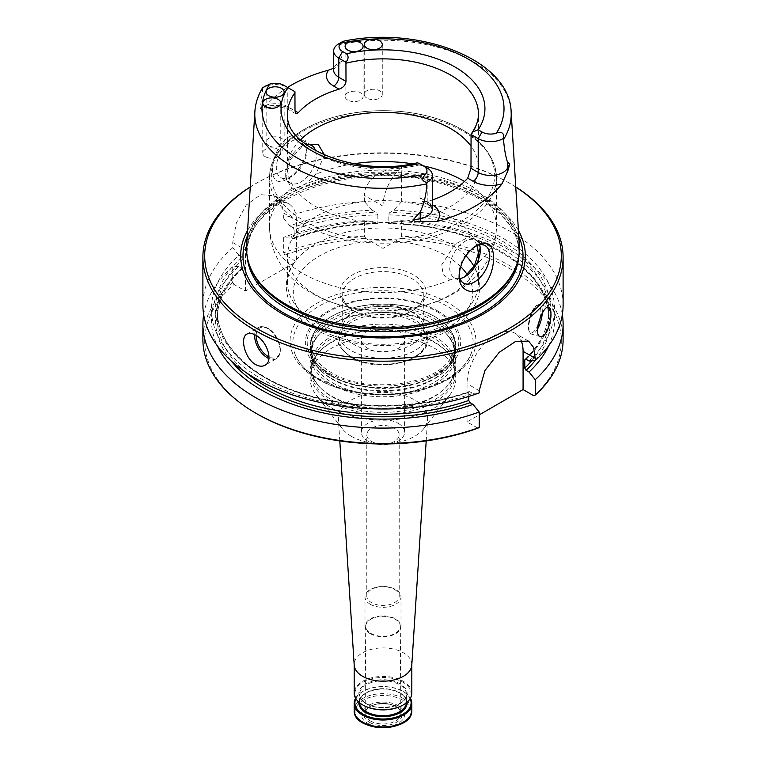 <?xml version="1.0" encoding="UTF-8"?>
<svg xmlns="http://www.w3.org/2000/svg" width="766" height="766" viewBox="0 0 766 766"><rect width="100%" height="100%" fill="white"/><g stroke="black" fill="none" stroke-linecap="round" stroke-linejoin="round"><path stroke-width="0.57" stroke-dasharray="3.83 2.87" d="M370.265 604.259A18.011 10.398 0 0 0 389.894 606.509A18.011 10.398 0 0 0 401.011 596.905A18.011 10.398 0 0 0 395.735 589.552A18.011 10.398 0 0 0 376.106 587.302A18.011 10.398 0 0 0 364.989 596.905A18.011 10.398 0 0 0 370.265 604.259M394.461 589.437A16.21 9.355 180 0 1 399.21 596.053A16.21 9.355 180 0 1 389.205 604.7A16.21 9.355 180 0 1 371.539 602.67A16.21 9.355 180 0 1 366.79 596.053A16.21 9.355 180 0 1 376.795 587.407A16.21 9.355 180 0 1 394.461 589.437M319.259 379.601A90.139 52.04 0 0 0 409.714 392.498A90.139 52.04 0 0 0 471.626 352.303A90.139 52.04 0 0 0 383 290.754A90.139 52.04 0 0 0 294.374 352.303A90.139 52.04 0 0 0 319.259 379.601M437.903 311.101A77.653 44.83 180 0 1 403.098 386.102A77.653 44.83 180 0 1 307.999 331.199A77.653 44.83 180 0 1 437.903 311.101M294.939 91.7L287.796 87.573L287.796 106.694A7.2 4.156 120 0 0 289.28 109.988A7.2 4.156 120 0 0 292.89 109.634L287.796 106.694A17.58 10.149 0 0 0 260.316 108.619L262.853 87.621M283.975 85.371L287.796 87.573A17.58 10.149 0 0 0 262.93 87.573M432.369 199.974A95.453 55.114 180 0 1 426.94 201.726L422.076 201.362L419.998 197.724L419.998 164.786L420.065 163.943L427.217 168.07L427.217 201.889A17.58 10.149 180 0 1 432.369 209.07C431.287 208.304 435.05 210.353 428.711 205.192A7.2 4.156 -60 0 1 427.217 201.889L419.998 197.724M287.547 87.429A129.674 74.867 0 0 0 265.304 106.675L262.029 109.662L260.316 108.619M340.43 43.289L343.848 41.125L338.859 43.739L342.124 61.385A17.58 10.149 0 0 0 333.631 70.079C334.598 69.352 331.238 71.248 336.954 66.393L342.124 61.385M475.638 246.097A21.611 12.476 120 0 0 474.403 246.748A21.611 12.476 120 0 0 459.121 273.223A21.611 12.476 120 0 0 459.16 274.467M459.121 273.223L459.121 275.425M301.182 139.575A21.611 12.476 120 0 0 285 146.756A21.611 12.476 120 0 0 276.315 167.677A21.611 12.476 120 0 0 280.796 177.578A21.611 12.476 120 0 0 291.597 176.506A21.611 12.476 120 0 0 306.879 150.031A21.611 12.476 120 0 0 302.407 140.14A21.611 12.476 120 0 0 301.182 139.575M300.377 135.611C304.629 137.823 306.793 141.892 306.879 147.828C305.567 160.678 298.989 171.096 287.135 179.081C272.83 187.756 268.655 171.957 275.856 153.784C282.395 139.173 290.563 133.112 300.377 135.611M516.437 265.448A135.898 78.467 0 0 0 518.898 250.587A135.898 78.467 0 0 0 383 172.12A135.898 78.467 0 0 0 247.102 250.587A135.898 78.467 0 0 0 249.563 265.448M246.623 246.106A136.453 78.783 180 0 1 333.019 175.586A136.453 78.783 180 0 1 479.487 193.185A136.453 78.783 180 0 1 519.377 246.106M292.804 227.569L289.883 225.874A171.536 99.034 0 0 1 372.257 210.21L376.106 212.431L377.849 214.901A165.695 95.664 0 0 0 294.106 229.79L292.804 227.569A167.495 96.698 0 0 1 376.106 212.431M548.628 345.859A171.536 99.034 0 0 0 393.743 221.24L389.894 223.461L388.889 223.768L388.151 222.992L388.151 214.901L389.894 212.431L393.743 210.21A171.536 99.034 0 0 1 529.028 361.006M377.849 214.901L377.849 222.992L377.111 223.768L376.106 223.461L372.257 221.24A171.536 99.034 0 0 0 289.883 236.905L292.804 238.59L294.106 237.881L294.106 229.79M533.94 395.83A178.296 102.941 0 0 0 400.024 238.561L383 248.395L365.976 238.561A178.296 102.941 0 0 0 284.99 255.04L296.404 261.627L245.465 291.032L234.051 284.445A178.296 102.941 0 0 0 256.916 413.822M477.907 428.175L467.049 421.913L479.21 414.885M241.864 256.974L238.935 255.289A171.536 99.034 0 0 0 260.402 378.318A171.536 99.034 0 0 0 472.995 393.36L469.232 391.541C419.232 409.389 352.532 410.03 301.526 393.121C249.917 376.748 216.682 343.656 217.305 310.517A165.695 95.664 0 0 0 301.613 393.848A165.695 95.664 0 0 0 468.744 392.374L470.056 391.665A167.495 96.698 0 0 1 263.265 376.671A167.495 96.698 0 0 1 241.864 256.974L243.167 259.195A165.695 95.664 0 0 0 217.305 310.517L217.305 318.608A165.695 95.664 0 0 0 246.566 372.889M242.889 268.004L243.167 267.286L241.864 268.004L238.935 266.319A171.536 99.034 0 0 0 217.372 345.859M245.465 291.032L245.465 249.86A36.021 20.797 -60 0 1 261.187 213.609A36.021 20.797 -60 0 1 288.945 203.957A36.021 20.797 -60 0 1 296.404 220.455L296.404 261.627M238.935 255.289L232.749 247.677L232.749 242.525L236.254 223.222L246.259 205.02L260.718 194.679L274.937 195.876L281.361 202.741L283.688 213.111L296.404 220.455M234.051 284.445L232.749 282.233L232.749 266.779L238.935 266.319M242.908 268.023C225.97 283.621 217.439 300.483 217.305 318.608A165.695 95.664 0 0 1 243.167 267.286L243.167 259.195M372.257 210.21L364.329 201.592A180.106 103.984 0 0 0 283.688 218.272L283.688 213.111M283.688 218.272L289.883 225.874M376.106 223.461A167.495 96.698 0 0 0 292.804 238.59L294.106 237.881A165.695 95.664 0 0 1 377.849 222.992M289.883 236.905L283.688 237.374L283.688 252.818L284.99 255.04M467.049 421.913L467.049 383.68A39.621 22.875 -60 0 1 484.351 343.8A39.621 22.875 -60 0 1 514.876 333.191A39.621 22.875 -60 0 1 520.851 339.951M472.995 393.36L479.21 392.91M468.744 396.453L468.744 392.374M383 206.15A36.021 20.797 -60 0 1 401.671 167.026C383.938 167.802 364.377 179.177 364.329 195.368L383 206.15L383 248.395M364.329 201.592L364.329 195.368M365.976 238.561L364.329 236.139L364.329 220.694L372.257 221.24M563.106 305.012A180.106 103.984 0 0 0 401.671 201.592L401.671 167.026M401.671 201.592L393.743 210.21M393.743 221.24L401.671 220.694L401.671 236.139L400.024 238.561M465.01 276.622L462.98 277.799L450.341 279.801L443.284 274.726L441.618 264.998L455.061 244.201L472.593 234.961L478.214 237.316L480.292 245.331L480.292 250.156M476.816 245.58A95.453 55.114 0 0 0 374.162 200.874A95.453 55.114 0 0 0 287.547 255.739A95.453 55.114 0 0 0 315.506 294.709A95.453 55.114 0 0 0 366.292 310A95.453 55.114 0 0 0 399.708 310A95.453 55.114 0 0 0 478.444 256.466M324.621 155.211L315.659 174.351C306.802 184.415 298.807 189.03 291.683 188.197L285.708 177.923L290.611 159.251L302.771 145.597L300.99 146.632A21.611 12.476 -60 0 1 306.113 144.697M354.505 311.312L354.505 311.312A40.301 23.267 180 0 1 342.699 294.862A40.301 23.267 180 0 1 367.575 273.366A40.301 23.267 180 0 1 411.495 278.403A40.301 23.267 180 0 1 423.301 294.862A40.301 23.267 180 0 1 411.495 311.312A40.301 23.267 180 0 1 354.505 311.312L352.465 310.134A43.183 24.933 0 0 0 413.535 310.134A43.183 24.933 0 0 0 413.535 274.879A43.183 24.933 0 0 0 352.465 274.879A43.183 24.933 0 0 0 352.465 310.134L354.505 311.312M315.64 150.825A21.611 12.476 -60 0 1 300.99 181.925A21.611 12.476 -60 0 1 290.18 182.997A21.611 12.476 -60 0 1 285.708 173.097A21.611 12.476 -60 0 1 300.99 146.632M459.973 278.546A21.611 12.476 -60 0 1 454.209 277.694A21.611 12.476 -60 0 1 454.209 252.742A21.611 12.476 -60 0 1 475.82 240.256A21.611 12.476 -60 0 1 479.439 244.823M285.708 173.097L285.708 177.923M419.538 163.637L420.065 163.943M411.495 311.896L411.495 311.896A40.301 23.267 180 0 1 423.301 328.355A40.301 23.267 180 0 1 383 351.623A40.301 23.267 180 0 1 342.699 328.355A40.301 23.267 180 0 1 354.505 311.896A40.301 23.267 180 0 1 411.495 311.896L414.837 313.83A45.022 25.996 0 0 0 351.163 313.83A45.022 25.996 0 0 0 337.978 332.214A45.022 25.996 0 0 0 351.163 350.589A45.022 25.996 0 0 0 400.235 356.228A45.022 25.996 0 0 0 428.022 332.214A45.022 25.996 0 0 0 414.837 313.83L411.495 311.896M398.282 330.74A21.611 12.476 180 0 1 404.611 339.558A21.611 12.476 180 0 1 383 352.044A21.611 12.476 180 0 1 361.389 339.558A21.611 12.476 180 0 1 374.727 328.04A21.611 12.476 180 0 1 398.282 330.74M366.904 98.144A9.001 5.199 180 0 1 364.262 94.467A9.001 5.199 180 0 1 369.825 89.66A9.001 5.199 180 0 1 379.639 90.79A9.001 5.199 180 0 1 382.272 94.467A9.001 5.199 180 0 1 376.719 99.264A9.001 5.199 180 0 1 366.904 98.144M268.77 145.674A9.001 5.199 180 0 1 266.137 142.007A9.001 5.199 180 0 1 271.7 137.2A9.001 5.199 180 0 1 281.505 138.33A9.001 5.199 180 0 1 284.148 142.007A9.001 5.199 180 0 1 278.585 146.804A9.001 5.199 180 0 1 268.77 145.674M265.39 156.743A9.001 5.199 180 0 1 262.757 153.066A9.001 5.199 180 0 1 268.32 148.269A9.001 5.199 180 0 1 278.125 149.389A9.001 5.199 180 0 1 280.768 153.066A9.001 5.199 180 0 1 275.205 157.873A9.001 5.199 180 0 1 265.39 156.743M347.735 100.097A9.001 5.199 180 0 1 345.093 96.42A9.001 5.199 180 0 1 350.656 91.614A9.001 5.199 180 0 1 360.47 92.743A9.001 5.199 180 0 1 363.103 96.42A9.001 5.199 180 0 1 357.55 101.217A9.001 5.199 180 0 1 347.735 100.097M398.282 423.387A21.611 12.476 180 0 1 404.611 432.206A21.611 12.476 180 0 1 383 444.682A21.611 12.476 180 0 1 361.389 432.206A21.611 12.476 180 0 1 374.727 420.678A21.611 12.476 180 0 1 398.282 423.387M465.939 255.815A95.453 55.114 0 0 0 463.928 253.872A95.453 55.114 0 0 0 302.072 253.872A95.453 55.114 0 0 0 287.547 283.094A95.453 55.114 0 0 0 315.506 322.065A95.453 55.114 0 0 0 419.529 334.005A95.453 55.114 0 0 0 478.453 283.094A95.453 55.114 0 0 0 474.01 266.482M518.41 230.461A142.323 82.163 0 0 0 383 173.576A142.323 82.163 0 0 0 247.59 230.461M515.748 187.019A178.296 102.941 0 0 0 509.084 182.95A178.296 102.941 0 0 0 256.916 182.95A178.296 102.941 0 0 0 250.252 187.019M515.748 186.942A180.106 103.984 0 0 0 510.357 183.687A180.106 103.984 0 0 0 255.643 183.687A180.106 103.984 0 0 0 250.252 186.942M232.749 247.677A180.106 103.984 0 0 0 202.894 305.012M563.106 339.558A180.106 103.984 0 0 0 401.671 236.139M562.34 314.567A180.106 103.984 0 0 0 401.671 220.694M364.329 236.139A180.106 103.984 0 0 0 283.688 252.818M364.329 220.694A180.106 103.984 0 0 0 283.688 237.374M232.749 266.779A180.106 103.984 0 0 0 203.66 314.567M232.749 282.233A180.106 103.984 0 0 0 202.894 339.558M300.396 139.891A95.453 55.114 0 0 0 287.547 167.505A95.453 55.114 0 0 0 315.506 206.466A95.453 55.114 0 0 0 419.529 218.415A95.453 55.114 0 0 0 478.453 167.505A95.453 55.114 0 0 0 470.994 146.143M434.581 316.54A72.942 42.111 180 0 1 444.27 323.472A72.942 42.111 180 0 1 455.942 346.318A72.942 42.111 180 0 1 410.911 385.221A72.942 42.111 180 0 1 331.419 376.096A72.942 42.111 180 0 1 310.058 346.318A72.942 42.111 180 0 1 321.73 323.472A72.942 42.111 180 0 1 434.581 316.54M369.509 722.338A19.083 11.021 0 0 0 401.432 717.397A19.083 11.021 0 0 0 378.059 703.906A19.083 11.021 0 0 0 369.509 722.338M367.718 723.372A21.611 12.476 0 0 0 403.874 717.78A21.611 12.476 0 0 0 377.408 702.499A21.611 12.476 0 0 0 367.718 723.372M355.596 698.228A28.821 16.641 180 0 1 362.624 691.612A28.821 16.641 180 0 1 403.376 691.602A28.821 16.641 180 0 1 403.376 691.612A28.821 16.641 180 0 1 410.404 698.228M355.836 698.63A28.093 16.22 180 0 1 363.132 691.315A28.093 16.22 180 0 1 402.868 691.315L403.376 691.602L402.868 691.315A28.093 16.22 180 0 1 410.164 698.63M403.117 704.988A28.093 16.22 0 0 0 402.782 682.142A28.093 16.22 0 0 0 363.218 682.142A28.093 16.22 0 0 0 362.883 704.988M411.821 693.077A28.821 16.641 0 0 0 383 676.445A28.821 16.641 0 0 0 354.179 693.077M411.792 665.166A28.821 16.641 0 0 0 411.821 664.553A28.821 16.641 0 0 0 383 647.912A28.821 16.641 0 0 0 354.179 664.553A28.821 16.641 0 0 0 354.208 665.166M351.441 436.342A44.629 25.766 0 0 0 423.742 428.644A44.629 25.766 0 0 0 427.6 419.079A44.629 25.766 0 0 0 383 392.355A44.629 25.766 0 0 0 338.4 419.079A44.629 25.766 0 0 0 342.258 428.644A44.629 25.766 0 0 0 351.441 436.342M331.419 407.866A72.942 42.111 0 0 0 449.585 395.285A72.942 42.111 0 0 0 455.942 378.088A72.942 42.111 0 0 0 383 335.977A72.942 42.111 0 0 0 310.058 378.088A72.942 42.111 0 0 0 316.415 395.285A72.942 42.111 0 0 0 331.419 407.866M331.419 402.073A72.942 42.111 0 0 0 410.911 411.198A72.942 42.111 0 0 0 455.942 372.295A72.942 42.111 0 0 0 446.377 351.441A72.942 42.111 0 0 0 383 330.184A72.942 42.111 0 0 0 319.623 351.441A72.942 42.111 0 0 0 310.058 372.295A72.942 42.111 0 0 0 331.419 402.073M331.419 396.022A72.942 42.111 0 0 0 446.377 387.089A72.942 42.111 0 0 0 455.942 366.244A72.942 42.111 0 0 0 383 324.123A72.942 42.111 0 0 0 310.058 366.244A72.942 42.111 0 0 0 319.623 387.089A72.942 42.111 0 0 0 331.419 396.022M331.419 384.427A72.942 42.111 0 0 0 410.911 393.552A72.942 42.111 0 0 0 455.942 354.648A72.942 42.111 0 0 0 446.377 333.794A72.942 42.111 0 0 0 383 312.538A72.942 42.111 0 0 0 319.623 333.794A72.942 42.111 0 0 0 310.058 354.648A72.942 42.111 0 0 0 331.419 384.427M331.419 378.375A72.942 42.111 0 0 0 446.377 369.442A72.942 42.111 0 0 0 455.942 348.597A72.942 42.111 0 0 0 383 306.486A72.942 42.111 0 0 0 310.058 348.597A72.942 42.111 0 0 0 319.623 369.442A72.942 42.111 0 0 0 331.419 378.375M370.399 720.959A17.829 10.293 0 0 0 389.846 723.181A17.829 10.293 0 0 0 400.829 713.644A17.829 10.293 0 0 0 399.785 710.216A17.829 10.293 0 0 0 383 703.389A17.829 10.293 0 0 0 366.215 710.216A17.829 10.293 0 0 0 365.171 713.644A17.829 10.293 0 0 0 370.399 720.959M370.773 633.377A17.292 9.987 0 0 0 389.645 635.531A17.292 9.987 0 0 0 400.292 626.282A17.292 9.987 0 0 0 383 616.333A17.292 9.987 0 0 0 365.708 626.282A17.292 9.987 0 0 0 370.773 633.377M370.265 633.664A18.011 10.398 0 0 0 389.894 635.924A18.011 10.398 0 0 0 401.011 626.32A18.011 10.398 0 0 0 383 615.921A18.011 10.398 0 0 0 364.989 626.32A18.011 10.398 0 0 0 370.265 633.664M371.539 441.475A16.21 9.355 0 0 0 389.205 443.504A16.21 9.355 0 0 0 399.21 434.858A16.21 9.355 0 0 0 394.461 428.242A16.21 9.355 0 0 0 376.795 426.212A16.21 9.355 0 0 0 366.79 434.858A16.21 9.355 0 0 0 371.539 441.475M426.94 201.726L432.311 204.828A24.78 14.305 180 0 1 432.369 204.867M292.89 109.634A24.78 14.305 0 0 0 265.304 106.675M432.311 204.828A7.2 4.156 -60 0 1 428.711 205.192L422.076 201.362M526.089 359.311A167.495 96.698 0 0 0 389.894 212.431M535.099 360.575A167.495 96.698 0 0 0 389.894 223.461M317.287 378.969A92.935 53.658 0 0 0 472.766 354.917A92.935 53.658 0 0 0 358.948 289.203A92.935 53.658 0 0 0 317.287 378.969M241.864 268.004A167.495 96.698 0 0 0 231.265 361.025M232.749 242.525L245.465 249.86M479.21 390.698L467.049 383.68M291.683 188.197A113.464 65.512 0 0 0 269.536 227.081A113.464 65.512 0 0 0 302.771 273.395A113.464 65.512 0 0 0 450.341 279.801M474.317 265.955A113.464 65.512 0 0 0 496.464 227.081A113.464 65.512 0 0 0 464.493 181.494M423.387 165.858A113.464 65.512 0 0 0 412.232 163.78M353.768 163.78A113.464 65.512 0 0 0 315.659 174.351M525.677 359.158A165.695 95.664 0 0 0 548.695 310.517A165.695 95.664 0 0 0 388.151 214.901M531.69 360.815A165.695 95.664 0 0 0 548.695 318.608A165.695 95.664 0 0 0 388.151 222.992M302.771 224.007A113.464 65.512 0 0 0 426.423 238.207A113.464 65.512 0 0 0 496.464 177.693A113.464 65.512 0 0 0 383 112.181A113.464 65.512 0 0 0 269.536 177.693A113.464 65.512 0 0 0 302.771 224.007M352.178 357.358A43.585 25.163 0 0 0 425.101 346.079A43.585 25.163 0 0 0 371.721 315.257A43.585 25.163 0 0 0 352.178 357.358M351.163 356.765A45.022 25.996 0 0 0 400.235 362.404A45.022 25.996 0 0 0 428.022 338.39A45.022 25.996 0 0 0 383 312.394A45.022 25.996 0 0 0 337.978 338.39A45.022 25.996 0 0 0 351.163 356.765M460.586 266.53A89.689 51.782 0 0 0 328.336 251.459A89.689 51.782 0 0 0 319.575 329.121A89.689 51.782 0 0 0 431.258 336.159A89.689 51.782 0 0 0 467.231 274.716M518.774 236.273A140.006 80.832 0 0 0 383 175.175A140.006 80.832 0 0 0 247.226 236.273M518.735 256.993A135.898 78.467 0 0 0 518.898 253.096A135.898 78.467 0 0 0 383 174.629A135.898 78.467 0 0 0 247.102 253.096A135.898 78.467 0 0 0 247.265 256.993M256.16 335.46A16.929 9.776 60 0 1 268.129 328.825A16.929 9.776 60 0 1 280.088 349.037A16.929 9.776 60 0 1 269.019 356.946M254.666 334.627A18.011 10.398 60 0 1 258.362 327.494A18.011 10.398 60 0 1 267.363 328.384A18.011 10.398 60 0 1 279.13 344.26A18.011 10.398 60 0 1 276.373 358.689A18.011 10.398 60 0 1 268.914 358.584M538.067 324.746A14.228 5.094 -74.3 0 1 528.856 330.309A14.228 5.094 -74.3 0 1 533.433 309.11A14.228 5.094 -74.3 0 1 540.882 311.705A14.228 5.094 -74.3 0 1 540.279 317.411M537.54 329.045A15.31 5.486 -74.3 0 1 531.451 334.091A15.31 5.486 -74.3 0 1 530.331 317.871A15.31 5.486 -74.3 0 1 539.762 304.629A15.31 5.486 -74.3 0 1 542.328 311.417A15.31 5.486 -74.3 0 1 542.261 313.284M287.547 167.505L287.547 113.981A95.453 55.114 0 0 0 315.506 152.951A95.453 55.114 0 0 0 419.998 164.786M470.994 135.343A95.453 55.114 0 0 0 478.453 113.981L478.453 167.505M304.045 220.732A111.664 64.468 0 0 0 490.862 191.826A111.664 64.468 0 0 0 354.103 112.87A111.664 64.468 0 0 0 304.045 220.732M511.133 111.664A128.209 74.024 0 0 0 473.666 61.931A128.209 74.024 0 0 0 339.252 44.696M262.479 89.019A128.209 74.024 0 0 0 254.867 111.664M329.409 373.262A75.786 43.758 0 0 0 436.591 373.262A75.786 43.758 0 0 0 436.591 311.379A75.786 43.758 0 0 0 329.409 311.379A75.786 43.758 0 0 0 329.409 373.262M331.64 375.646A72.636 41.938 0 0 0 428.644 378.615A72.636 41.938 0 0 0 444.012 323.242A72.636 41.938 0 0 0 434.36 316.339A72.636 41.938 0 0 0 321.988 323.242A72.636 41.938 0 0 0 331.64 375.646M363.256 722.97A27.911 16.115 180 0 1 363.256 700.181A27.911 16.115 180 0 1 402.744 700.181A27.911 16.115 180 0 1 408.872 717.627M354.179 710.302A28.821 16.641 180 0 1 371.97 694.934A28.821 16.641 180 0 1 403.376 698.535A28.821 16.641 180 0 1 411.821 710.302M358.89 702.192A24.129 13.932 180 0 1 374.239 689.802A24.129 13.932 180 0 1 400.063 692.933A24.129 13.932 180 0 1 407.11 702.192M359.608 702.795A23.411 13.52 180 0 1 359.589 702.192A23.411 13.52 180 0 1 374.038 689.706A23.411 13.52 180 0 1 399.555 692.636A23.411 13.52 180 0 1 406.411 702.192A23.411 13.52 180 0 1 406.392 702.795M366.445 703.81A23.411 13.52 0 0 0 391.962 706.74A23.411 13.52 0 0 0 406.411 694.255A23.411 13.52 0 0 0 383 680.735A23.411 13.52 0 0 0 359.589 694.255A23.411 13.52 0 0 0 366.445 703.81M365.937 703.514A24.129 13.932 0 0 0 406.315 697.271A24.129 13.932 0 0 0 376.757 680.208A24.129 13.932 0 0 0 365.937 703.514M332.233 400.264A71.793 41.45 0 0 0 426.547 403.912A71.793 41.45 0 0 0 445.372 350.435A71.793 41.45 0 0 0 383 329.504A71.793 41.45 0 0 0 320.628 350.435A71.793 41.45 0 0 0 332.233 400.264M332.233 396.893A71.793 41.45 0 0 0 445.372 388.103A71.793 41.45 0 0 0 383 326.134A71.793 41.45 0 0 0 320.628 388.103A71.793 41.45 0 0 0 332.233 396.893M332.233 382.617A71.793 41.45 0 0 0 426.547 386.265A71.793 41.45 0 0 0 445.372 332.789A71.793 41.45 0 0 0 383 311.858A71.793 41.45 0 0 0 320.628 332.789A71.793 41.45 0 0 0 332.233 382.617M332.233 379.247A71.793 41.45 0 0 0 445.372 370.457A71.793 41.45 0 0 0 383 308.487A71.793 41.45 0 0 0 320.628 370.457A71.793 41.45 0 0 0 332.233 379.247M295.915 113.818L289.28 109.988C280.433 105.871 271.356 105.756 262.029 109.662M474.403 246.748L476.979 245.264M306.879 150.031L306.879 147.828M291.597 176.506L287.135 179.081M274.937 195.876L288.945 203.957M528.607 341.119L514.876 333.191M399.708 310C448.206 305.481 495.114 276.823 496.464 227.081L496.464 177.693C494.558 151.026 474.681 131.331 436.831 118.615C406.985 109.595 376.163 108.265 344.384 114.622C300.894 123.489 269.115 149.179 269.536 177.693L269.536 227.081C269.996 258.63 290.62 281.61 311.724 293.186C327.963 302.359 346.155 307.961 366.292 310M411.495 311.312L413.535 310.134M525.036 359.302C540.691 344.164 548.58 327.896 548.695 310.517L548.695 318.608C551.051 269.814 475.667 224.256 388.889 223.768M293.637 238.733C319.135 229.455 346.96 224.467 377.111 223.768M280.796 177.578L290.18 182.997M302.407 140.14L311.791 145.559M485.204 245.675L475.82 240.256M463.593 283.114L454.209 277.694M423.301 328.355L423.301 294.862M342.699 328.355L342.699 294.862M428.022 332.214L428.022 338.39C429.755 361.59 377.236 373.827 351.46 357.425C341.253 350.014 336.753 343.666 337.978 338.39L337.978 332.214M354.505 311.896L351.163 313.83M364.262 44.466L364.262 94.467M382.272 44.466L382.272 94.467M266.137 92.006L266.137 142.007M284.148 92.006L284.148 142.007M262.757 103.075L262.757 153.066M280.768 103.075L280.768 153.066M345.093 46.42L345.093 96.42M363.103 46.42L363.103 96.42M404.611 432.206L404.611 339.558M361.389 432.206L361.389 339.558M463.928 253.872C482.465 272.227 484.734 291.587 470.736 311.963C465.9 318.216 459.581 323.712 451.777 328.442C416.512 350.799 352.082 351.24 315.975 329.476C283.315 312.375 276.066 276.105 302.072 253.872M478.453 283.094L478.453 255.739M287.547 283.094L287.547 255.739M256.916 182.95L255.643 183.687M509.084 182.95L510.357 183.687M518.898 250.587L518.898 253.096C519.942 222.475 482.542 191.155 428.893 180.709C344.173 160.927 242.726 203.497 247.102 253.096L247.102 250.587M246.958 334.072L258.362 327.494C261.12 326.019 264.299 326.297 267.909 328.336C277.033 332.607 285.622 352.303 276.373 358.689L264.969 365.267M540.451 336.628L531.451 334.091L529.115 331.774L528.348 328.365L529.622 317.842C531.01 312.471 533.327 308.305 536.573 305.366L539.762 304.629L548.762 307.166M471.626 352.303C464.828 370.658 445.63 383.565 414.052 391.014C388.056 396.127 362.95 394.969 338.744 387.539L318.733 378.825C305.768 371.175 297.648 362.337 294.374 352.303M444.27 323.472L444.012 323.242C457.091 335.68 458.537 348.406 448.349 361.408C430.004 386.437 363.946 393.178 331.467 372.649C322.419 367.335 316.329 361.265 313.189 354.419L310.958 344.71C310.91 337.174 314.587 330.022 321.988 323.242L321.73 323.472M363.132 691.315L362.624 691.612M399.708 692.962C390.775 688.442 381.037 687.801 370.495 691.037C363.362 693.862 359.723 697.577 359.589 702.192L359.589 694.255C359.608 697.702 361.849 700.785 366.292 703.485C379.821 712.323 407.905 705.113 406.411 694.255L406.411 702.192C406.392 698.745 404.151 695.662 399.708 692.962M426.202 440.91L427.6 419.079M339.798 440.91L338.4 419.079M423.742 428.644L449.585 395.285M342.258 428.644L316.415 395.285M455.942 378.088L455.942 372.295M310.058 378.088L310.058 372.295M319.623 387.089L320.628 388.103C308.918 375.541 308.918 362.988 320.628 350.435L319.623 351.441M446.377 387.089L445.372 388.103C457.082 375.541 457.082 362.988 445.372 350.435L446.377 351.441M455.942 366.244L455.942 354.648M310.058 366.244L310.058 354.648M319.623 369.442L320.628 370.457C308.918 357.904 308.918 345.342 320.628 332.789L319.623 333.794M446.377 369.442L445.372 370.457C457.082 357.904 457.082 345.342 445.372 332.789L446.377 333.794M455.942 348.597L455.942 346.318M310.058 348.597L310.058 346.318M365.708 626.282L365.171 713.644M400.292 626.282L400.829 713.644M401.011 626.32L401.011 596.905M364.989 626.32L364.989 596.905M399.785 710.216C396.108 701.733 369.892 701.733 366.215 710.216M399.21 596.053L399.21 434.858M366.79 596.053L366.79 434.858"/><path stroke-width="1.15" d="M268.77 95.683A9.001 5.199 180 0 1 266.137 92.006A9.001 5.199 180 0 1 275.138 86.807A9.001 5.199 180 0 1 284.148 92.006A9.001 5.199 180 0 1 278.585 96.803A9.001 5.199 180 0 1 268.77 95.683M265.39 106.752A9.001 5.199 180 0 1 262.757 103.075A9.001 5.199 180 0 1 271.758 97.876A9.001 5.199 180 0 1 280.768 103.075A9.001 5.199 180 0 1 275.205 107.872A9.001 5.199 180 0 1 265.39 106.752M287.547 87.429A129.674 74.867 0 0 1 328.566 70.146A24.78 14.305 0 0 0 333.689 86.07L339.06 89.172A95.453 55.114 0 0 0 298.261 112.736L295.006 110.859L294.939 91.7L283.975 85.371A12.179 7.028 0 0 0 269.718 84.107A121.018 69.869 0 0 0 297.428 158.093A121.018 69.869 0 0 0 425.57 174.093A12.179 7.028 0 0 0 423.397 165.868L420.065 163.943M366.904 48.143A9.001 5.199 180 0 1 364.262 44.466A9.001 5.199 180 0 1 373.272 39.267A9.001 5.199 180 0 1 382.272 44.466A9.001 5.199 180 0 1 376.719 49.273A9.001 5.199 180 0 1 366.904 48.143M347.735 50.096A9.001 5.199 180 0 1 345.093 46.42A9.001 5.199 180 0 1 354.103 41.22A9.001 5.199 180 0 1 363.103 46.42A9.001 5.199 180 0 1 357.55 51.226A9.001 5.199 180 0 1 347.735 50.096M507.351 161.741L509.735 164.173L507.351 168.415L507.351 161.741C505.541 156.025 504.258 148.623 503.521 139.536L503.147 138.589C505.368 133.227 500.437 130.833 496.282 133.265A12.179 7.028 180 0 1 482.025 132.011L478.166 129.78L472.354 132.097L471.061 134.5L470.994 168.281L467.739 178.172A95.453 55.114 180 0 1 432.369 199.974M339.06 89.172C343.13 87.736 345.447 85.15 346.002 81.416L345.935 62.257C348.597 58.944 348.769 56.11 346.462 53.744L342.603 51.514A12.179 7.028 180 0 1 340.43 43.289L342.306 41.747L338.783 43.786A17.58 10.149 180 0 1 338.859 43.739M509.735 164.173L507.877 170.761L501.96 183.888A130.574 75.384 180 0 1 436.831 221.489L420.39 221.269C417.106 222.016 414.607 221.623 412.884 220.091L420.218 212.048C424.345 202.894 426.518 193.501 426.748 183.859L427.141 182.461A17.58 10.149 0 0 0 432.369 175.242A17.58 10.149 0 0 0 427.217 168.07L423.397 165.868L427.217 168.07M266.453 85.543L262.93 87.573A17.58 10.149 0 0 0 262.853 87.621L269.718 84.107M503.147 138.589A17.58 10.149 180 0 1 478.204 138.627L471.061 134.5M345.935 62.257L338.783 58.13A17.58 10.149 180 0 1 333.631 50.958A17.58 10.149 180 0 1 338.783 43.786M328.566 70.146L333.038 68.5M459.16 274.467A21.611 12.476 120 0 0 463.593 283.114A21.611 12.476 120 0 0 474.403 282.041A21.611 12.476 120 0 0 488.517 262.997A21.611 12.476 120 0 0 485.204 245.675A21.611 12.476 120 0 0 475.638 246.097M487.559 243.665C484.677 242.372 481.153 242.908 476.979 245.264C466.14 252.531 460.194 262.585 459.131 275.425C458.116 291.827 476.998 298.721 486.975 281.534C495.698 267.372 495.698 247.064 487.559 243.665M503.521 139.536A128.209 74.024 0 0 0 511.133 111.664C509.744 59.844 419.615 25.335 343.781 41.134L342.306 41.747M425.57 174.093L422.152 178.775C422.956 180.9 424.613 182.136 427.141 182.461M249.017 263.82L249.563 265.448A135.898 78.467 0 0 0 286.905 306.065A135.898 78.467 0 0 0 422.822 325.607A135.898 78.467 0 0 0 516.437 265.448L516.983 263.82A136.453 78.783 180 0 1 422.985 324.219A136.453 78.783 180 0 1 286.513 304.6A136.453 78.783 180 0 1 249.017 263.82A136.453 78.783 180 0 1 246.623 246.106L254.867 111.664A128.209 74.024 0 0 0 426.748 183.859M511.133 111.664L519.377 246.106A136.453 78.783 180 0 1 516.983 263.82M548.628 345.859A171.536 99.034 0 0 1 529.028 372.037L526.089 370.342L524.777 368.111L524.777 360.03L526.089 359.311L529.028 361.006L535.252 360.556L535.252 358.344L523.082 351.326L523.082 389.559L533.94 395.83L535.252 395.112L535.252 379.668A180.106 103.984 0 0 0 563.106 324.114A180.106 103.984 0 0 0 562.34 314.567M203.66 314.567A180.106 103.984 0 0 0 202.894 324.114L202.894 339.558A180.106 103.984 0 0 0 255.643 413.085L256.916 413.822A178.296 102.941 0 0 0 477.907 428.175L479.21 427.466L479.21 412.012L472.995 404.391A171.536 99.034 0 0 1 217.372 345.859M479.21 414.885L523.082 389.559M246.566 372.889A165.695 95.664 0 0 0 468.744 400.465L470.056 402.696L472.995 404.391M520.851 339.951A39.621 22.875 -60 0 1 523.082 351.326M250.252 186.942A180.106 103.984 0 0 0 202.894 257.213L202.894 305.012A180.106 103.984 0 0 0 255.653 378.538A180.106 103.984 0 0 0 479.21 392.91L479.21 390.698L484.926 370.533L499.154 352.389L515.7 341.377L528.607 341.119L533.567 347.438L535.252 358.344M468.744 400.465L468.744 396.453M529.028 372.037L535.252 379.668M525.677 359.158A165.695 95.664 0 0 1 524.777 360.03L525.045 359.321M480.167 247.973L474.317 265.955L464.244 277.014M478.444 256.466A95.453 55.114 0 0 0 478.453 255.739A95.453 55.114 0 0 0 476.816 245.58M306.113 144.697A21.611 12.476 -60 0 1 311.791 145.559A21.611 12.476 -60 0 1 315.64 150.825M305.538 144.257L318.254 144.458L324.621 155.211M479.439 244.823A21.611 12.476 -60 0 1 480.292 250.156A21.611 12.476 -60 0 1 465.01 276.622A21.611 12.476 -60 0 1 459.973 278.546M295.006 110.859L295.915 113.818L298.261 112.736M474.01 266.482A95.453 55.114 0 0 0 465.939 255.815M247.59 230.461A142.323 82.163 0 0 0 282.367 313.84A142.323 82.163 0 0 0 457.283 325.828A142.323 82.163 0 0 0 518.41 230.461M250.252 187.019A178.296 102.941 0 0 0 256.926 328.537A178.296 102.941 0 0 0 505.598 330.491A178.296 102.941 0 0 0 515.748 187.019M202.894 257.213A180.106 103.984 0 0 0 255.653 330.74A180.106 103.984 0 0 0 451.921 353.279A180.106 103.984 0 0 0 563.106 257.213A180.106 103.984 0 0 0 515.748 186.942M255.653 335.154C252.186 333.2 249.295 332.837 246.958 334.072C239.653 337.366 244.881 358.833 255.653 364.559C259.167 366.483 262.269 366.723 264.969 365.267C273.874 361.054 266.702 340.726 255.653 335.154M535.252 360.556A180.106 103.984 0 0 0 563.106 305.012L563.106 257.213M550.965 313.849C551.309 323.597 545.162 338.572 540.451 336.628C532.303 335.297 542.998 304.59 548.762 307.166C550.208 307.702 550.946 309.933 550.965 313.849M535.252 395.112A180.106 103.984 0 0 0 563.106 339.558L563.106 324.114M202.894 324.114A180.106 103.984 0 0 0 296.088 415.182A180.106 103.984 0 0 0 479.21 412.012M255.643 413.085A180.106 103.984 0 0 0 479.21 427.466M470.994 146.143A95.453 55.114 0 0 0 389.051 112.506A95.453 55.114 0 0 0 300.396 139.891M410.404 698.228A28.821 16.641 180 0 1 411.821 703.37A28.821 16.641 180 0 1 383 720.011A28.821 16.641 180 0 1 354.179 703.37A28.821 16.641 180 0 1 355.596 698.228M410.164 698.63A28.093 16.22 180 0 1 383 719.006A28.093 16.22 180 0 1 355.836 698.63M362.883 704.988A28.093 16.22 0 0 0 363.132 705.132A28.093 16.22 0 0 0 402.868 705.132A28.093 16.22 0 0 0 403.117 704.988M354.179 664.859L354.179 693.077A28.821 16.641 0 0 0 362.624 704.844L363.132 705.132L362.624 704.844A28.821 16.641 0 0 0 403.376 704.844A28.821 16.641 0 0 0 411.821 693.077L411.821 664.859M339.798 440.91L354.208 665.166A28.821 16.641 0 0 0 362.624 676.311A28.821 16.641 0 0 0 393.533 680.036A28.821 16.641 0 0 0 411.792 665.166L426.202 440.91M287.834 87.602A101.935 58.858 0 0 0 310.919 150.308A101.935 58.858 0 0 0 419.538 163.637M496.282 133.265A121.018 69.869 0 0 0 468.572 59.288A121.018 69.869 0 0 0 340.43 43.289M478.166 129.78A101.935 58.858 0 0 0 455.081 67.073A101.935 58.858 0 0 0 346.462 53.744M432.369 175.242L432.369 209.07A17.58 10.149 180 0 1 420.218 218.722L420.218 212.048M501.96 183.888A24.78 14.305 180 0 1 473.11 181.274L467.739 178.172M432.369 204.867A24.78 14.305 180 0 1 436.831 221.489M507.877 170.761A7.2 5.592 29.4 0 1 507.351 168.415A17.58 10.149 180 0 1 478.204 172.455L478.204 138.627L482.025 132.011M420.39 221.269A7.2 1.819 79.4 0 1 420.218 218.722L412.884 220.091M333.631 50.958L333.631 70.079A17.58 10.149 0 0 0 338.783 77.251L338.783 58.13L342.603 51.514M333.689 86.07A7.2 4.156 120 0 0 338.783 77.251L346.002 81.416M473.11 181.274A7.2 4.156 120 0 0 478.204 172.455L470.994 168.281M526.089 370.342A167.495 96.698 0 0 0 535.099 360.575M231.265 361.025A167.495 96.698 0 0 0 470.056 402.696M464.493 181.494A113.464 65.512 0 0 0 423.387 165.858M412.232 163.78A113.464 65.512 0 0 0 353.768 163.78M524.777 368.111A165.695 95.664 0 0 0 531.69 360.815M467.231 274.716A89.689 51.782 0 0 0 460.586 266.53M247.226 236.273A140.006 80.832 0 0 0 284.004 313.17A140.006 80.832 0 0 0 452.084 326.316A140.006 80.832 0 0 0 518.774 236.273M247.265 256.993A135.898 78.467 0 0 0 286.905 308.574A135.898 78.467 0 0 0 431.871 326.306A135.898 78.467 0 0 0 518.735 256.993M269.019 356.946A16.929 9.776 60 0 1 256.16 335.46M268.914 358.584A18.011 10.398 60 0 1 254.666 334.627M540.279 317.411A14.228 5.094 -74.3 0 1 538.067 324.746M542.261 313.284A15.31 5.486 -74.3 0 1 537.54 329.045M295.006 92.619A95.453 55.114 0 0 0 287.547 113.981C283.382 146.459 357.253 178.114 417.853 162.66M472.354 132.097C476.452 126.074 478.482 120.032 478.453 113.981A95.453 55.114 0 0 0 346.002 63.185M408.872 717.627A27.911 16.115 180 0 1 363.256 722.97M354.179 710.302C352.925 732.909 413.085 732.909 411.821 710.302A28.821 16.641 180 0 1 383 726.934A28.821 16.641 180 0 1 354.179 710.302L354.179 703.37M407.11 702.192A24.129 13.932 180 0 1 383 716.717A24.129 13.932 180 0 1 358.89 702.192M406.392 702.795A23.411 13.52 180 0 1 391.474 714.793A23.411 13.52 180 0 1 366.445 711.748A23.411 13.52 180 0 1 359.608 702.795M262.527 87.898C257.96 95.472 255.413 103.391 254.867 111.664M411.821 710.302L411.821 703.37M402.868 705.132L403.376 704.844"/></g></svg>
